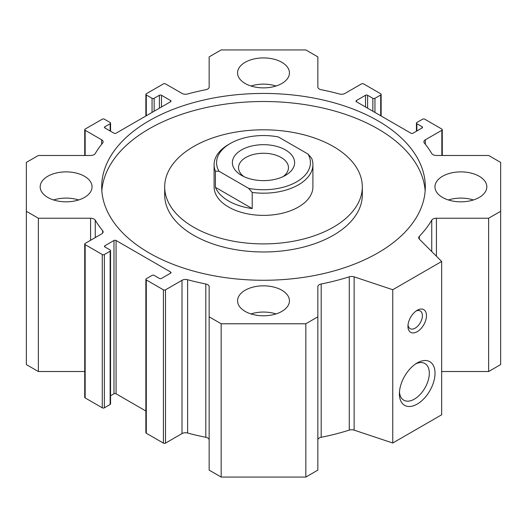 <?xml version="1.0" encoding="UTF-8"?>
<svg xmlns="http://www.w3.org/2000/svg" width="527" height="527" viewBox="0 0 527 527"><rect width="100%" height="100%" fill="white"/><g stroke="black" fill="none" stroke-linecap="round" stroke-linejoin="round"><path stroke-width="0.79" d="M441.672 371.522L488.634 371.522L500.65 364.585L500.65 211.294L488.634 218.231L436.422 218.231A4.941 2.852 0 0 0 431.751 220.161A177.862 102.686 180 0 1 419.314 236.373A4.941 2.852 0 0 0 418.701 237.749A4.941 2.852 0 0 0 419.367 239.172L441.672 261.484L392.76 289.718L354.124 276.84A4.941 2.852 0 0 0 349.269 276.813A177.862 102.686 180 0 1 321.187 283.994A4.941 2.852 0 0 0 317.847 286.688L317.847 316.832L305.831 323.769L221.169 323.769L209.153 316.832L209.153 286.688A4.941 2.852 0 0 0 205.813 283.994A177.862 102.686 180 0 1 187.619 279.725A4.941 2.852 0 0 0 182.013 280.292L165.504 289.824A1.482 0.856 180 0 1 163.41 289.824L146.289 279.936A1.482 0.856 180 0 1 145.86 279.33A1.482 0.856 180 0 1 146.289 278.73L152.053 275.397A1.482 0.856 180 0 1 154.154 275.397L159.391 278.427A1.482 0.856 0 0 0 161.486 278.427L170.57 273.184A1.482 0.856 0 0 0 171.005 272.578A1.482 0.856 0 0 0 170.57 271.972L116.072 240.503A1.482 0.856 0 0 0 113.977 240.503L104.893 245.747A1.482 0.856 0 0 0 104.458 246.353A1.482 0.856 0 0 0 104.893 246.959L110.136 249.982A1.482 0.856 180 0 1 110.565 250.588A1.482 0.856 180 0 1 110.136 251.195L104.366 254.521A1.482 0.856 180 0 1 102.271 254.521L85.157 244.64A1.482 0.856 180 0 1 84.722 244.034A1.482 0.856 180 0 1 85.157 243.428L101.665 233.896A4.941 2.852 0 0 0 103.108 231.88A4.941 2.852 0 0 0 102.64 230.668A177.862 102.686 180 0 1 95.249 220.161A4.941 2.852 0 0 0 90.578 218.231L38.366 218.231L26.35 211.294L26.35 162.415L38.366 155.478L90.578 155.478A4.941 2.852 0 0 0 95.249 153.548A177.862 102.686 180 0 1 102.64 143.041A4.941 2.852 0 0 0 103.108 141.822A4.941 2.852 0 0 0 101.665 139.807L85.157 130.274A1.482 0.856 180 0 1 84.722 129.675A1.482 0.856 180 0 1 85.157 129.069L102.271 119.181A1.482 0.856 180 0 1 104.366 119.181L110.136 122.514A1.482 0.856 180 0 1 110.565 123.114A1.482 0.856 180 0 1 110.136 123.72L104.893 126.75A1.482 0.856 0 0 0 104.458 127.35A1.482 0.856 0 0 0 104.893 127.956L113.977 133.199A1.482 0.856 0 0 0 116.072 133.199L170.57 101.737A1.482 0.856 0 0 0 171.005 101.131A1.482 0.856 0 0 0 170.57 100.525L161.486 95.282A1.482 0.856 0 0 0 159.391 95.282L154.154 98.305A1.482 0.856 180 0 1 152.053 98.305L146.289 94.979A1.482 0.856 180 0 1 145.86 94.373A1.482 0.856 180 0 1 146.289 93.773L163.41 83.885A1.482 0.856 180 0 1 165.504 83.885L182.013 93.417A4.941 2.852 0 0 0 187.619 93.984A177.862 102.686 180 0 1 205.813 89.715A4.941 2.852 0 0 0 209.153 87.021L209.153 56.87L221.169 49.933L305.831 49.933L317.847 56.87L317.847 87.021A4.941 2.852 0 0 0 321.187 89.715A177.862 102.686 180 0 1 339.381 93.984A4.941 2.852 0 0 0 344.987 93.417L361.496 83.885A1.482 0.856 180 0 1 363.59 83.885L380.711 93.773A1.482 0.856 180 0 1 381.14 94.373A1.482 0.856 180 0 1 380.711 94.979L374.947 98.305A1.482 0.856 180 0 1 372.846 98.305L367.609 95.282A1.482 0.856 0 0 0 365.514 95.282L356.43 100.525A1.482 0.856 0 0 0 355.995 101.131A1.482 0.856 0 0 0 356.43 101.737L410.928 133.199A1.482 0.856 0 0 0 413.023 133.199L422.107 127.956A1.482 0.856 0 0 0 422.542 127.35A1.482 0.856 0 0 0 422.107 126.75L416.864 123.72A1.482 0.856 180 0 1 416.435 123.114A1.482 0.856 180 0 1 416.864 122.514L422.634 119.181A1.482 0.856 180 0 1 424.729 119.181L441.843 129.069A1.482 0.856 180 0 1 442.278 129.675A1.482 0.856 180 0 1 441.843 130.274L425.335 139.807A4.941 2.852 0 0 0 423.892 141.822A4.941 2.852 0 0 0 424.36 143.041A177.862 102.686 180 0 1 431.751 153.548A4.941 2.852 0 0 0 436.422 155.478L488.634 155.478L500.65 162.415L500.65 211.294M317.847 439.979A4.941 2.852 180 0 1 321.187 437.285A177.862 102.686 0 0 0 349.269 430.104A4.941 2.852 180 0 1 354.124 430.131L392.76 443.009L441.672 414.775L441.672 261.484M209.153 316.832L209.153 470.13L221.169 477.067L305.831 477.067L317.847 470.13L317.847 316.832M145.86 279.33L145.86 432.627A1.482 0.856 0 0 0 146.289 433.227L163.41 443.115A1.482 0.856 0 0 0 165.504 443.115L182.013 433.583A4.941 2.852 180 0 1 187.619 433.016A177.862 102.686 0 0 0 205.813 437.285A4.941 2.852 180 0 1 209.153 439.979M110.565 395.764L113.977 393.801A1.482 0.856 180 0 1 116.072 393.801L145.86 410.994M84.722 244.034L84.722 397.325A1.482 0.856 0 0 0 85.157 397.931L102.271 407.819A1.482 0.856 0 0 0 104.366 407.819L110.136 404.486A1.482 0.856 0 0 0 110.565 403.886L110.565 250.588M26.35 211.294L26.35 364.585L38.366 371.522L84.722 371.522M164.688 186.854L164.688 194.924A98.812 57.048 0 0 0 193.626 235.259A98.812 57.048 0 0 0 301.312 247.631A98.812 57.048 0 0 0 362.312 194.924L362.312 186.854A98.812 57.048 0 0 0 263.5 129.807A98.812 57.048 0 0 0 164.688 186.854A98.812 57.048 0 0 0 193.626 227.196A98.812 57.048 0 0 0 301.312 239.561A98.812 57.048 0 0 0 362.312 186.854M101.843 190.886A161.802 93.417 180 0 1 263.5 101.507A161.802 93.417 180 0 1 425.157 190.886M149.088 252.907A161.802 93.417 180 0 1 101.698 186.854A161.802 93.417 180 0 1 263.5 93.437A161.802 93.417 180 0 1 425.302 186.854A161.802 93.417 180 0 1 325.422 273.157A161.802 93.417 180 0 1 149.088 252.907M245.16 83.483A25.935 14.973 180 0 1 237.558 72.897A25.935 14.973 180 0 1 263.5 57.917A25.935 14.973 180 0 1 289.435 72.897A25.935 14.973 180 0 1 273.427 86.731A25.935 14.973 180 0 1 245.16 83.483M245.16 311.404A25.935 14.973 180 0 1 237.565 300.812A25.935 14.973 180 0 1 263.5 285.838A25.935 14.973 180 0 1 289.442 300.812A25.935 14.973 180 0 1 273.427 314.645A25.935 14.973 180 0 1 245.16 311.404M442.542 197.441A25.935 14.973 180 0 1 434.946 186.854A25.935 14.973 180 0 1 460.888 171.881A25.935 14.973 180 0 1 486.823 186.854A25.935 14.973 180 0 1 470.809 200.688A25.935 14.973 180 0 1 442.542 197.441M47.773 197.441A25.935 14.973 180 0 1 40.177 186.854A25.935 14.973 180 0 1 66.112 171.881A25.935 14.973 180 0 1 92.054 186.854A25.935 14.973 180 0 1 76.04 200.688A25.935 14.973 180 0 1 47.773 197.441M407.957 326.332A13.089 7.556 -60 0 1 417.219 310.291A13.089 7.556 -60 0 1 426.475 315.64A13.089 7.556 -60 0 1 417.219 331.674A13.089 7.556 -60 0 1 407.957 326.332M408.023 325.04A10.211 5.896 120 0 0 410.072 328.65A10.211 5.896 120 0 0 420.282 322.755A10.211 5.896 120 0 0 420.282 310.963A10.211 5.896 120 0 0 416.132 310.989M53.583 199.964A25.935 14.973 180 0 1 78.648 199.964M448.352 199.964A25.935 14.973 180 0 1 473.417 199.964M250.964 313.921A25.935 14.973 180 0 1 276.036 313.921M250.964 86.006A25.935 14.973 180 0 1 276.036 86.006M214.094 164.668L214.094 186.854A49.406 28.524 0 0 0 228.566 207.025A49.406 28.524 0 0 0 298.434 207.025A49.406 28.524 0 0 0 312.906 186.854L312.906 164.668A49.406 28.524 0 0 0 311.595 158.146L308.018 154.062L278.375 136.948A46.936 27.101 180 0 0 230.312 143.489L228.566 144.497A49.406 28.524 0 0 0 214.094 164.668A49.406 28.524 0 0 0 215.405 171.183L218.982 171.235L248.625 188.35L252.209 192.434L252.209 208.573A49.406 28.524 180 0 1 215.405 187.322L252.209 208.573M399.4 393.801A25.197 14.545 -60 0 1 417.213 362.938A25.197 14.545 -60 0 1 435.032 373.221A25.197 14.545 -60 0 1 417.219 404.084A25.197 14.545 -60 0 1 399.4 393.801M399.459 392.042A21.159 12.22 120 0 0 403.781 400.191A21.159 12.22 120 0 0 424.94 387.971A21.159 12.22 120 0 0 424.94 363.538A21.159 12.22 120 0 0 415.724 363.867M488.634 371.522L488.634 218.231M392.76 443.009L392.76 289.718M305.831 477.067L305.831 323.769M221.169 477.067L221.169 323.769M38.366 371.522L38.366 218.231M215.405 187.322L215.405 171.183M252.209 192.434A49.406 28.524 0 0 0 312.906 164.668M308.018 154.062A46.936 27.101 180 0 1 296.688 181.808A46.936 27.101 180 0 1 248.625 188.35M218.982 171.235A46.936 27.101 180 0 1 230.312 143.489M285.509 175.359A31.126 17.971 180 0 1 241.491 175.359A31.126 17.971 180 0 1 241.491 149.945A31.126 17.971 180 0 1 285.509 149.945A31.126 17.971 180 0 1 285.509 175.359L285.509 175.359M283.091 176.611A24.967 14.413 0 0 0 288.467 167.678A24.967 14.413 0 0 0 263.5 153.265A24.967 14.413 0 0 0 238.533 167.678A24.967 14.413 0 0 0 243.909 176.611M380.711 115.756L380.711 94.979M374.947 112.429L374.947 98.305M372.846 111.217L372.846 98.305M367.609 108.193L367.609 95.282M365.514 106.981L365.514 95.282M356.43 101.737L356.43 100.525M422.107 127.956L422.107 126.75M416.864 130.986L416.864 123.72M441.843 155.478L441.843 130.274M425.335 144.253L425.335 139.807M436.422 256.234L436.422 218.231M431.751 251.557L431.751 220.161M419.314 239.126L419.314 236.373M170.57 101.737L170.57 100.525M161.486 106.981L161.486 95.282M159.391 108.193L159.391 95.282M154.154 111.217L154.154 98.305M152.053 112.429L152.053 98.305M146.289 115.756L146.289 94.979M354.124 430.131L354.124 276.84M349.269 430.104L349.269 276.813M321.187 437.285L321.187 283.994M205.813 437.285L205.813 283.994M187.619 433.016L187.619 279.725M182.013 433.583L182.013 280.292M165.504 443.115L165.504 289.824M163.41 443.115L163.41 289.824M146.289 433.227L146.289 279.936M170.57 273.184L170.57 271.972M116.072 393.801L116.072 240.503M113.977 393.801L113.977 240.503M104.893 246.959L104.893 245.747M110.136 404.486L110.136 251.195M104.366 407.819L104.366 254.521M102.271 407.819L102.271 254.521M85.157 397.931L85.157 244.64M102.64 233.099L102.64 230.668M95.249 237.598L95.249 220.161M90.578 240.299L90.578 218.231M101.665 144.253L101.665 139.807M85.157 155.478L85.157 130.274M110.136 130.986L110.136 123.72M104.893 127.956L104.893 126.75M381.14 116.006L381.14 94.373M416.435 131.236L416.435 123.114M442.278 155.478L442.278 129.675M145.86 116.006L145.86 94.373M84.722 155.478L84.722 129.675M110.565 131.236L110.565 123.114"/></g></svg>
